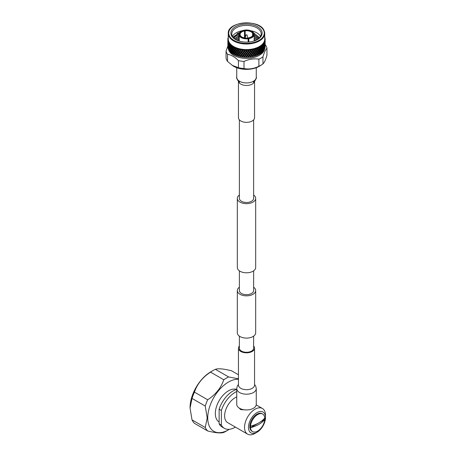 <?xml version="1.0" encoding="UTF-8"?>
<svg xmlns="http://www.w3.org/2000/svg" width="457" height="457" viewBox="0 0 457 457"><rect width="100%" height="100%" fill="white"/><g stroke="black" fill="none" stroke-linecap="round" stroke-linejoin="round"><path stroke-width="0.69" d="M239.377 336.141L239.377 348.171A7.129 4.113 0 0 0 241.462 351.079A7.129 4.113 0 0 0 249.231 351.97A7.129 4.113 0 0 0 253.629 348.171L253.629 336.141M253.629 287.213A9.174 5.295 180 0 1 255.674 290.549A9.174 5.295 180 0 1 250.013 295.445A9.174 5.295 180 0 1 240.016 294.297A9.174 5.295 180 0 1 237.326 290.549A9.174 5.295 180 0 1 239.377 287.213M255.674 290.549L255.674 332.805A9.174 5.295 180 0 1 250.013 337.7A9.174 5.295 180 0 1 240.016 336.552A9.174 5.295 180 0 1 237.326 332.805L237.326 290.549M239.377 195.025A9.174 5.295 0 0 0 237.326 198.355A9.174 5.295 0 0 0 240.016 202.103A9.174 5.295 0 0 0 250.013 203.251A9.174 5.295 0 0 0 255.674 198.355A9.174 5.295 0 0 0 253.629 195.025M237.326 198.355L237.326 267.505A9.174 5.295 0 0 0 240.016 271.247A9.174 5.295 0 0 0 250.013 272.395A9.174 5.295 0 0 0 255.674 267.505L255.674 198.355M239.377 119.848L239.377 198.355A7.129 4.113 0 0 0 241.462 201.269A7.129 4.113 0 0 0 249.231 202.16A7.129 4.113 0 0 0 253.629 198.355L253.629 119.848M253.629 270.835L253.629 290.549A7.129 4.113 180 0 1 249.231 294.354A7.129 4.113 180 0 1 241.462 293.463A7.129 4.113 180 0 1 239.377 290.549L239.377 270.835M254.555 81.357L254.555 117.689A8.049 4.65 180 0 1 252.195 120.974A8.049 4.65 180 0 1 243.421 121.985A8.049 4.65 180 0 1 238.451 117.689L238.451 81.357M236.743 388.564L236.743 404.302A9.763 5.633 0 0 0 242.764 409.512A9.763 5.633 0 0 0 253.401 408.29A9.763 5.633 0 0 0 256.263 404.302L256.263 388.564A9.763 5.633 0 0 1 253.401 392.552A9.763 5.633 0 0 1 242.764 393.774A9.763 5.633 0 0 1 236.743 388.564L237.343 385.971L238.451 384.503M239.377 346.012A8.049 4.65 0 0 0 238.451 348.171A8.049 4.65 0 0 0 243.421 352.467A8.049 4.65 0 0 0 252.195 351.456A8.049 4.65 0 0 0 254.555 348.171A8.049 4.65 0 0 0 253.629 346.012M247.865 37.765A1.411 0.817 180 0 1 247.888 37.834A1.411 0.817 180 0 1 247.911 37.977A1.411 0.817 180 0 1 247.905 38.062M246.049 34.978L246.963 34.858L246.049 34.978M240.239 35.469L240.011 35.046L239.034 35.389A7.643 4.416 180 0 1 238.857 34.446A7.643 4.416 180 0 1 241.096 31.322A7.643 4.416 180 0 1 241.182 31.276M240.011 35.046A6.632 3.827 180 0 1 244.444 30.613L244.506 30.933A6.398 3.696 0 0 0 240.102 34.446A6.398 3.696 0 0 0 240.239 35.2M244.506 30.933L244.506 37.902M245.186 37.588L245.186 30.83L244.866 30.133L244.866 37.965M245.129 30.505A6.632 3.827 180 0 1 252.807 33.064L252.584 33.292A6.398 3.696 0 0 0 245.186 30.83M252.584 33.292L252.584 35.595M248.819 38.651L248.757 38.325A7.409 4.279 0 0 0 253.744 33.344L253.972 33.498A7.643 4.416 180 0 1 254.149 34.446A7.643 4.416 180 0 1 248.819 38.651L248.819 42.033M248.14 42.084L248.14 38.754A7.643 4.416 180 0 1 239.217 35.783L239.217 41.09M231.391 35.44A15.641 9.031 180 0 1 242.456 24.375A15.641 9.031 180 0 1 261.61 30.762A15.641 9.031 180 0 1 257.565 39.485A15.641 9.031 180 0 1 235.441 39.485A15.641 9.031 180 0 1 231.391 35.44M257.222 39.679A14.704 8.489 0 0 0 261.204 33.869A14.704 8.489 0 0 0 260.701 31.67A14.704 8.489 0 0 0 244.581 25.455A14.704 8.489 0 0 0 231.802 33.869A14.704 8.489 0 0 0 232.299 36.063A14.704 8.489 0 0 0 235.783 39.679M260.593 36.777L259.907 35.378A14.704 8.489 0 0 0 250.699 30.728M244.866 30.425A14.704 8.489 0 0 0 244.375 30.465M242.301 30.728A14.704 8.489 0 0 0 232.447 36.366M259.61 37.714L253.658 32.881M244.866 31.596L244.506 31.613M239.668 32.464L232.933 37.143M228.357 48.905A18.234 10.528 0 0 0 228.888 50.567A18.234 10.528 0 0 0 247.968 58.336A18.234 10.528 0 0 0 264.643 48.905M248.22 57.216L247.723 57.239L248.202 56.548L247.477 55.565L246.751 56.588L247.231 57.251L246.5 56.936L245.775 57.251L246.254 56.588L245.523 55.565L244.798 56.548L245.278 57.239L244.552 56.879L244.324 57.188A18.646 10.768 0 0 0 244.712 57.211A18.234 10.528 0 0 0 244.752 57.211A18.234 10.528 0 0 0 248.254 57.211A18.234 10.528 0 0 0 248.271 57.211L248.294 57.211A18.646 10.768 0 0 0 248.682 57.188L248.454 56.879L248.22 57.216A18.646 10.768 0 0 0 248.294 57.211M265.111 47.202A18.646 10.768 0 0 0 265.134 46.917L265.111 47.202M264.877 48.322A18.646 10.768 0 0 0 264.957 48.036L264.923 46.494L264.877 48.322M264.449 49.419A18.646 10.768 0 0 0 264.574 49.145L264.512 47.597L264.449 49.419L264.06 49.647M263.82 50.487A18.646 10.768 0 0 0 263.997 50.219L263.912 48.671L263.82 50.487L263.432 50.687M263.443 50.995A18.646 10.768 0 0 0 263.632 50.75L262.952 51.31M263.004 51.51A18.646 10.768 0 0 0 263.226 51.253L263.118 49.699L263.004 51.51L262.615 51.687M262.535 51.995A18.646 10.768 0 0 0 262.764 51.761L262.027 52.275M262.004 52.475A18.646 10.768 0 0 0 262.272 52.241L262.524 51.333L262.141 50.676L261.735 52.035L262.004 52.475L261.627 52.635M261.45 52.932A18.646 10.768 0 0 0 261.724 52.715L260.936 53.183M260.838 53.378A18.646 10.768 0 0 0 261.147 53.161L261.438 52.269L260.993 51.59L260.524 52.921L260.838 53.378L260.204 53.8A18.646 10.768 0 0 0 260.513 53.6M260.204 53.8L259.685 54.017M259.513 54.206A18.646 10.768 0 0 0 259.862 54.006L260.193 53.138L259.69 52.424L259.165 53.732L259.513 54.206L258.805 54.583A18.646 10.768 0 0 0 259.153 54.406M258.805 54.583L258.291 54.771M258.045 54.949A18.646 10.768 0 0 0 258.428 54.771L258.793 53.92L258.239 53.178L257.662 54.452L258.045 54.949L257.462 54.88L257.274 55.286A18.646 10.768 0 0 0 257.651 55.126M257.274 55.286L256.765 55.44M256.451 55.6A18.646 10.768 0 0 0 256.863 55.446L257.262 54.617L256.657 53.84L256.04 55.074L256.451 55.6L255.823 55.497L255.623 55.885A18.646 10.768 0 0 0 256.029 55.748M255.623 55.885L255.126 56.011M254.749 56.154A18.646 10.768 0 0 0 255.189 56.022L255.612 55.223L254.966 54.406L254.315 55.6L254.749 56.154L254.086 56.005L253.875 56.382A18.646 10.768 0 0 0 254.298 56.274M253.875 56.382L253.395 56.485L253.858 55.72L253.184 54.863L252.498 56.017L252.955 56.594A18.646 10.768 0 0 0 253.412 56.497M252.955 56.594L252.264 56.411L252.041 56.777A18.646 10.768 0 0 0 252.487 56.691M252.041 56.777L251.567 56.857L252.03 56.108L251.327 55.211L250.619 56.325L251.087 56.931A18.646 10.768 0 0 0 251.567 56.857M251.087 56.931L250.379 56.702L250.15 57.051A18.646 10.768 0 0 0 250.607 56.999M250.15 57.051L249.665 57.108L250.133 56.382L249.419 55.446L248.699 56.514L249.174 57.148A18.646 10.768 0 0 0 249.665 57.108M249.174 57.148L248.682 57.188M247.231 57.251A18.646 10.768 0 0 0 247.723 57.239M246.272 57.262A18.646 10.768 0 0 0 246.734 57.262M245.278 57.239A18.646 10.768 0 0 0 245.775 57.251M244.324 57.188L243.827 57.148L244.306 56.514L243.587 55.446L242.867 56.382L243.341 57.108A18.646 10.768 0 0 0 243.827 57.148M243.341 57.108L242.627 56.702L242.399 56.999A18.646 10.768 0 0 0 242.85 57.051M242.399 56.999L241.913 56.931L242.381 56.325L241.673 55.211L240.976 56.108L241.439 56.857A18.646 10.768 0 0 0 241.913 56.931M241.439 56.857L240.742 56.411L240.519 56.691A18.646 10.768 0 0 0 240.959 56.777M240.519 56.691L240.051 56.594L240.502 56.017L239.816 54.863L239.142 55.72L239.588 56.497A18.646 10.768 0 0 0 240.051 56.594M239.605 56.485L238.92 56.005L238.703 56.274A18.646 10.768 0 0 0 239.131 56.382M238.703 56.274L238.257 56.154L238.691 55.6L238.034 54.406L237.394 55.223L237.817 56.022A18.646 10.768 0 0 0 238.257 56.154M237.874 56.011L237.177 55.497L236.977 55.748A18.646 10.768 0 0 0 237.377 55.885M236.977 55.748L236.555 55.6L236.966 55.074L236.343 53.84L235.743 54.617L236.138 55.446A18.646 10.768 0 0 0 236.555 55.6M236.24 55.44L235.538 54.88L235.355 55.126A18.646 10.768 0 0 0 235.732 55.286M235.355 55.126L234.961 54.949L235.338 54.452L234.767 53.178L234.207 53.92L234.572 54.771A18.646 10.768 0 0 0 234.961 54.949M234.715 54.771L233.853 54.406A18.646 10.768 0 0 0 234.195 54.583M233.853 54.406L233.493 54.206L233.841 53.732L233.316 52.424L232.813 53.138L233.144 54.006A18.646 10.768 0 0 0 233.493 54.206M233.321 54.017L232.487 53.6A18.646 10.768 0 0 0 232.802 53.8M232.487 53.6L232.007 51.59L231.562 52.269L231.853 53.161A18.646 10.768 0 0 0 232.167 53.378M232.065 53.183L231.282 52.715A18.646 10.768 0 0 0 231.55 52.932M231.379 52.635L230.996 52.475L231.271 52.035L230.859 50.676L230.477 51.333L230.728 52.241A18.646 10.768 0 0 0 230.996 52.475M230.974 52.275L230.237 51.761A18.646 10.768 0 0 0 230.471 51.995M230.385 51.687L230.002 51.51L229.888 49.699L229.774 51.253A18.646 10.768 0 0 0 230.002 51.51M230.054 51.31L229.374 50.75A18.646 10.768 0 0 0 229.563 50.995M229.574 50.687L229.18 50.487L229.094 48.671L229.003 50.219A18.646 10.768 0 0 0 229.18 50.487M228.946 49.647L228.557 49.419L228.489 47.597L228.426 49.145A18.646 10.768 0 0 0 228.489 49.282A18.646 10.768 0 0 0 228.557 49.419M228.888 41.776A18.234 10.528 0 0 0 248.882 49.487A18.234 10.528 0 0 0 264.734 39.051L264.734 33.487A18.234 10.528 180 0 1 248.882 43.923A18.234 10.528 180 0 1 228.888 36.212A18.234 10.528 180 0 1 228.266 33.487L228.266 39.051A18.234 10.528 0 0 0 228.888 41.776M228.083 41.067L228.083 43.089L228.163 41.273A18.646 10.768 0 0 0 228.374 41.855L228.848 41.81L228.614 42.364A18.646 10.768 0 0 0 228.934 42.935L229.443 42.861L229.26 43.432A18.646 10.768 0 0 0 229.682 43.975L230.219 43.872L230.1 44.449A18.646 10.768 0 0 0 230.619 44.969L231.168 44.82L231.116 45.409A18.646 10.768 0 0 0 231.728 45.894L232.293 45.717L232.299 46.306A18.646 10.768 0 0 0 232.996 46.751L233.584 46.54L233.641 47.122A18.646 10.768 0 0 0 234.412 47.522L234.995 47.277L235.127 47.859A18.646 10.768 0 0 0 235.966 48.208L236.555 47.928L236.732 48.499A18.646 10.768 0 0 0 237.629 48.796L238.2 48.476L238.445 49.036A18.646 10.768 0 0 0 239.394 49.282L239.959 48.928L240.245 49.47A18.646 10.768 0 0 0 241.233 49.653L241.776 49.27L242.119 49.79A18.646 10.768 0 0 0 243.135 49.916L243.65 49.499L244.038 49.996A18.646 10.768 0 0 0 245.072 50.059L245.552 49.613L245.98 50.087A18.646 10.768 0 0 0 247.02 50.087L247.454 49.613L247.934 50.059A18.646 10.768 0 0 0 248.968 49.996L249.356 49.499L249.87 49.916A18.646 10.768 0 0 0 250.887 49.79L251.224 49.27L251.767 49.653A18.646 10.768 0 0 0 252.755 49.47L253.047 48.928L253.612 49.282A18.646 10.768 0 0 0 254.56 49.036L254.806 48.476L255.372 48.796A18.646 10.768 0 0 0 256.274 48.499L256.451 47.928L257.04 48.208A18.646 10.768 0 0 0 257.879 47.859L258.011 47.277L258.588 47.522A18.646 10.768 0 0 0 259.359 47.122L259.422 46.54L260.004 46.751A18.646 10.768 0 0 0 260.701 46.306L260.701 45.723L261.278 45.894A18.646 10.768 0 0 0 261.89 45.409L261.832 44.82L262.387 44.969A18.646 10.768 0 0 0 262.906 44.449L262.786 43.872L263.318 43.975A18.646 10.768 0 0 0 263.74 43.432L263.563 42.861L264.072 42.935A18.646 10.768 0 0 0 264.392 42.364L264.157 41.804L264.626 41.855A18.646 10.768 0 0 0 264.843 41.273L264.552 40.73L264.986 40.747A18.646 10.768 0 0 0 265.094 40.153L264.752 39.633L265.14 39.628A18.646 10.768 0 0 0 265.151 39.325A18.646 10.768 0 0 0 265.14 39.028L264.752 38.519L265.094 38.497A18.646 10.768 0 0 0 264.986 37.902L264.569 37.44M264.74 37.811L264.843 37.383A18.646 10.768 0 0 0 264.734 37.074M244.506 36.326L244.866 36.309M244.506 36.526L244.866 36.509M244.506 34.726L244.866 34.703M244.506 34.926L244.866 34.903M244.506 33.127L244.866 33.104M233.361 37.68L236.737 35.24M244.506 33.327L244.866 33.304M237.04 33.492L239.594 32.55M244.506 31.722L244.866 31.704M259.907 35.378L260.701 36.703M241.707 52.081L241.376 52.018M232.162 65.34L238.445 67.693L238.445 60.598C234.778 56.959 231.145 54.857 227.54 54.297A20.599 11.893 0 0 1 226.603 52.726A20.599 11.893 0 0 1 226.055 51.098L226.055 58.193A20.599 11.893 0 0 0 226.603 59.827A20.599 11.893 0 0 0 227.54 61.398L232.927 65.837A18.114 10.46 0 0 0 260.073 65.837L261.941 64.62A20.599 11.893 0 0 0 262.958 63.9C264.289 62.758 265.62 59.89 266.945 55.303L266.945 48.202C265.603 49.579 264.272 52.441 262.958 56.805L262.958 63.9M238.445 67.693A20.599 11.893 0 0 0 243.998 68.55C248.951 69.51 253.915 68.744 258.896 66.248A20.599 11.893 0 0 0 261.941 64.62M238.445 60.598A20.599 11.893 0 0 0 243.998 61.455L243.998 68.55M258.896 66.248L258.896 59.147C253.875 58.405 248.911 59.176 243.998 61.455M258.896 59.147A20.599 11.893 0 0 0 262.958 56.805M266.945 48.202A20.599 11.893 0 0 0 266.397 46.574A20.599 11.893 0 0 0 265.46 44.997L265.151 44.7M228.311 42.769L228.489 44.192L228.311 42.769M228.317 45.489L228.489 46.905L228.317 45.489M244.444 30.613L244.244 30.179A7.409 4.279 0 0 0 241.262 31.23A7.409 4.279 0 0 0 239.262 35.16M251.824 31.276A7.643 4.416 180 0 1 251.91 31.322A7.643 4.416 180 0 1 253.789 33.104L253.561 32.95A7.409 4.279 0 0 0 251.738 31.23A7.409 4.279 0 0 0 244.929 30.071M253.561 32.95L252.807 33.064M251.11 37.011A6.398 3.696 0 0 0 252.898 34.446A6.398 3.696 0 0 0 252.767 33.687L253.744 33.344M252.989 33.458A6.632 3.827 180 0 1 251.19 36.96A6.632 3.827 180 0 1 248.557 37.897L248.494 42.055M248.757 38.325L248.557 37.897M229.26 43.432L229.465 44.426L229.682 43.975M229.888 44.272L229.568 44.9L229.888 46.294L230.214 43.878M230.351 46.123L230.002 46.768L230.351 48.151L230.728 47.494L230.351 46.123L230.671 45.717L230.231 45.654M230.859 47.962L230.477 48.619L230.859 49.984L231.271 49.322L230.859 47.962L231.173 47.551L230.728 47.494M231.413 49.784L230.996 50.453L231.413 51.807L231.853 51.133L231.413 49.784L231.716 49.362L231.271 49.322M232.007 51.59L232.299 51.155L231.853 51.133M231.413 51.807L231.716 52.075L231.271 52.035M230.859 49.984L230.351 48.842L230.002 49.482L230.351 50.864L230.728 50.207M230.351 48.151L229.888 46.985L229.568 47.619L229.888 49.008L230.231 48.368M229.888 46.294L230.214 46.591L229.888 46.985M229.465 44.426L229.802 44.735L229.186 45.746L229.465 47.145L229.774 46.511L229.465 45.117M229.094 43.238L229.094 45.266L229.425 42.867M230.1 44.449L230.351 45.432L230.619 44.969M230.859 45.243L230.477 45.9L230.859 47.271L231.271 46.603L230.859 45.243L231.173 44.832M231.413 47.065L230.996 47.734L231.413 49.093L231.853 48.413L231.413 47.065L231.716 46.648L231.271 46.603M232.007 48.876L231.562 49.556L232.007 50.898L232.476 50.207L232.007 48.876L232.299 48.442L231.853 48.413M232.642 50.658L232.167 51.355L232.642 52.681L233.139 51.978L232.642 50.658L232.916 50.224L232.23 51.258M233.316 52.424L232.813 53.138M234.024 51.458L233.493 52.178L234.024 53.48L234.572 52.744L234.024 51.458L234.27 51.001L233.578 51.978L233.139 51.978M232.642 52.681L232.916 52.938L232.533 53.515M233.316 49.71L232.813 50.419L233.316 51.732L233.841 51.013L233.316 49.71L233.578 49.265L232.916 50.224L232.476 50.207M232.007 50.898L232.299 51.155M231.413 49.093L231.716 49.362M230.859 47.271L231.173 47.551M230.351 45.432L230.671 45.717M231.116 45.409L231.413 46.374L231.728 45.894M232.007 46.157L231.562 46.837L232.007 48.185L232.476 47.488L232.007 46.157L232.282 45.729M232.642 47.945L232.167 48.636L232.642 49.967L233.139 49.265L232.642 47.945L232.916 47.505L232.219 48.556M234.767 53.178L234.207 53.92M235.538 52.167L234.961 52.921L235.538 54.189L236.138 53.418L235.538 52.167L235.761 51.698L234.572 52.744M234.024 53.48L234.27 53.715L233.841 54.32M233.316 51.732L233.493 52.178M234.767 50.464L234.207 51.207L234.767 52.486L235.338 51.738L234.767 50.464L235.001 50.002L233.841 51.013M232.642 49.967L232.813 50.419M234.024 48.739L233.493 49.465L234.024 50.767L234.572 50.03L234.024 48.739L234.27 48.282L233.578 49.265L233.139 49.265M233.316 46.997L232.813 47.705L233.316 49.019L233.841 48.299L233.316 46.997L233.578 46.545L232.916 47.505L232.476 47.488M232.007 48.185L232.299 48.442M231.413 46.374L231.716 46.648M232.299 46.306L232.642 47.254L232.996 46.751M236.343 53.84L235.743 54.617M237.177 52.778L236.555 53.572L237.177 54.806L237.817 53.995L237.177 52.778L237.36 52.298L236.138 53.418M235.538 54.189L235.286 55.046M234.767 52.486L234.961 52.921M236.343 51.127L235.743 51.904L236.343 53.149L236.966 52.361L236.343 51.127L236.549 50.653L235.338 51.738M234.024 50.767L234.207 51.207M235.538 49.447L234.961 50.207L235.538 51.475L236.138 50.704L235.538 49.447L235.761 48.979L234.572 50.03M233.316 49.019L233.493 49.465M234.767 47.751L234.207 48.488L234.767 49.773L235.338 49.019L234.767 47.751L235.001 47.288L233.841 48.299M232.642 47.254L232.813 47.705M233.641 47.122L234.024 48.048L234.412 47.522M238.034 54.406L237.394 55.223M238.92 53.292L238.257 54.126L238.92 55.314L239.588 54.463L238.92 53.292L239.068 52.801L237.817 53.995M237.177 54.806L236.857 55.674M236.343 53.149L236.555 53.572M238.034 51.692L237.394 52.504L238.034 53.715L238.691 52.886L238.034 51.692L238.206 51.207L236.966 52.361M235.538 51.475L235.743 51.904M237.177 50.064L236.555 50.858L237.177 52.092L237.817 51.281L237.177 50.064L237.36 49.579L236.138 50.704M234.767 49.773L234.961 50.207M236.343 48.413L235.743 49.185L236.343 50.436L236.966 49.647L236.343 48.413L236.549 47.934L235.338 49.019M234.024 48.048L234.207 48.488M235.127 47.859L235.538 48.756L235.966 48.208M239.816 54.863L239.142 55.72M240.742 53.698L240.051 54.566L240.742 55.72L241.433 54.829L240.856 53.195L239.588 54.463M238.92 55.314L238.537 56.205M238.034 53.715L238.257 54.126M239.816 52.149L239.142 53.006L239.816 54.172L240.502 53.303L239.816 52.149L239.954 51.652L238.691 52.886M237.177 52.092L237.394 52.504M238.92 50.573L238.257 51.413L238.92 52.601L239.588 51.75L238.92 50.573L239.068 50.081L237.817 51.281M236.343 50.436L236.555 50.858M238.034 48.973L237.394 49.79L238.034 51.001L238.691 50.167L238.034 48.973L238.206 48.488L236.966 49.647M235.538 48.756L235.743 49.185M236.732 48.499L237.177 49.373L237.629 48.796M241.673 55.211L240.976 56.108M242.627 53.989L241.913 54.903L242.627 56.011L243.341 55.08L242.701 53.48L241.433 54.829M240.742 56.411L240.742 55.72L240.296 56.634M239.816 54.172L240.051 54.566M241.673 52.498L240.976 53.395L241.673 54.52L242.381 53.612L241.77 51.995L240.502 53.303M238.92 52.601L239.142 53.006M240.742 50.978L240.051 51.852L240.742 53.006L241.433 52.115L240.856 50.481L239.588 51.75M238.034 51.001L238.257 51.413M239.816 49.43L239.142 50.287L239.816 51.458L240.502 50.59L239.954 48.939L238.691 50.167M237.177 49.373L237.394 49.79M238.445 49.036L238.92 49.882L239.394 49.282M243.587 55.446L242.867 56.382M244.552 54.166L243.832 55.12L244.552 56.188L245.278 55.211L244.592 53.658L243.341 55.08M242.627 56.011L242.13 56.954M241.673 54.52L241.913 54.903M243.587 52.732L242.867 53.669L243.587 54.754L244.306 53.8L243.644 52.224L242.381 53.612M240.748 53.023L240.976 53.395M242.627 51.27L241.913 52.189L242.627 53.298L243.341 52.361L242.701 50.767L241.433 52.115M239.816 51.458L240.051 51.852M241.673 49.779L240.976 50.676L241.673 51.807L242.381 50.893L241.77 49.282L240.502 50.59M238.92 49.882L239.142 50.287M240.245 49.47L240.742 50.287L241.233 49.653M245.523 55.565L244.798 56.548M246.5 54.223L245.775 55.223L246.5 56.245L247.231 55.223L246.5 53.715L245.278 55.211M244.552 56.188L244.009 57.165M243.587 54.754L243.832 55.12M245.523 52.852L244.798 53.835L245.523 54.874L246.254 53.875L245.546 52.338L244.306 53.8M242.627 53.298L242.867 53.669M244.552 51.447L243.832 52.406L244.552 53.475L245.278 52.498L244.592 50.938L243.341 52.361M241.673 51.807L241.913 52.189M243.587 50.013L242.867 50.956L243.587 52.041L244.306 51.087L243.644 49.51L242.381 50.893M240.748 50.304L240.976 50.676M242.119 49.79L241.776 49.287M242.627 50.578L243.135 49.916M247.477 55.565L247.46 55.057L246.5 56.428L246.751 56.588M248.454 54.166L247.728 55.211L248.454 56.188L249.174 55.12L248.414 53.658L247.231 55.223M246.5 56.245L245.912 57.256M245.523 54.874L245.775 55.223M247.477 52.852L246.751 53.875L247.477 54.874L248.202 53.835L247.46 52.338L246.254 53.875M244.552 53.475L244.798 53.835M246.5 51.504L245.775 52.509L246.5 53.532L247.231 52.509L246.5 50.995L245.278 52.498M243.587 52.041L243.832 52.406M245.523 50.133L244.798 51.115L245.523 52.161L246.254 51.161L245.546 49.624L244.306 51.087M246.5 56.936L242.867 50.956M244.038 49.996L243.65 49.516M244.552 50.756L245.072 50.059M249.419 55.446L249.362 54.937L248.414 56.371L248.699 56.514M250.379 53.989L249.665 55.08L250.379 56.011L251.087 54.903L250.305 53.48L249.174 55.12M248.454 56.188L247.825 57.234M247.477 54.874L247.728 55.211M249.419 52.732L248.699 53.8L249.419 54.754L250.133 53.669L249.362 52.224L248.202 53.835M246.5 53.532L246.751 53.875M248.454 51.447L247.728 52.498L248.454 53.475L249.174 52.406L248.414 50.938L247.231 52.509M245.523 52.161L245.775 52.509M247.477 50.133L246.751 51.161L247.477 52.161L248.202 51.115L247.46 49.624L246.254 51.161M248.454 56.879L244.798 51.115M245.98 50.087L246.5 50.813L247.02 50.087M251.327 55.211L251.23 54.709L250.305 56.2L250.619 56.325M252.264 53.698L251.567 54.829L252.264 55.72L252.95 54.566L252.15 53.195L251.087 54.903M250.379 56.011L249.728 57.096M249.419 54.754L249.665 55.08M251.327 52.498L250.619 53.612L251.327 54.52L252.03 53.395L251.23 51.995L250.133 53.669M248.454 53.475L248.699 53.8M250.379 51.27L249.665 52.361L250.379 53.298L251.087 52.189L250.305 50.767L249.174 52.406M247.477 52.161L247.728 52.498M249.419 50.013L248.699 51.087L249.419 52.041L250.133 50.956L249.362 49.51L248.202 51.115M246.5 50.813L246.751 51.161M247.46 49.624L248.699 51.087M247.934 50.059L248.454 50.756L248.968 49.996M253.184 54.863L252.95 54.566M252.264 55.72L252.498 56.017M251.327 54.52L251.567 54.829M252.264 53.006L252.95 51.852L252.264 50.978L251.567 52.115L252.264 53.006L252.03 53.395M250.379 53.298L250.619 53.612M252.264 50.978L252.15 50.481L251.087 52.189M249.419 52.041L249.665 52.361M251.327 49.779L250.619 50.893L251.327 51.807L252.03 50.676L251.23 49.282L250.133 50.956M249.87 49.916L250.305 50.767L249.356 49.516M248.454 50.756L252.15 55.908L251.59 56.845M250.379 50.578L250.887 49.79M253.184 52.149L252.498 53.303L253.184 54.172L253.858 53.006L252.95 51.852M254.086 53.292L253.418 54.463L254.086 55.314L254.743 54.126L253.858 53.006M254.086 55.314L254.315 55.6M253.184 54.172L253.418 54.463M251.327 51.807L252.498 53.303M250.619 50.893L251.567 52.115M251.767 49.653L252.264 50.287L252.03 50.676M252.755 49.47L252.15 50.481L251.23 49.287M253.184 49.43L252.498 50.59L253.184 51.458L253.858 50.287L253.047 48.945M254.086 50.573L253.418 51.75L254.086 52.601L254.743 51.413L253.858 50.287M254.966 51.692L254.315 52.886L254.966 53.715L255.612 52.504L254.743 51.413M255.823 52.778L255.189 53.995L255.823 54.806L256.451 53.572L255.612 52.504M254.086 52.601L254.315 52.886M253.184 51.458L253.418 51.75M252.264 50.287L252.498 50.59M253.612 49.282L254.086 49.882L254.56 49.036M254.966 48.973L254.315 50.167L254.966 51.001L255.612 49.79L254.8 48.488L255.612 49.79M255.823 50.064L255.189 51.281L255.823 52.092L256.451 50.858L255.64 49.579L256.657 50.436L257.262 49.185L256.657 48.413L256.04 49.647M256.657 51.127L256.04 52.361L256.657 53.149L257.262 51.904L256.451 50.858M257.462 52.167L256.868 53.418L257.462 54.189L258.045 52.921L257.262 51.904M257.462 54.189L257.245 54.412L257.662 54.452M256.657 53.149L256.457 53.366L256.868 53.418M254.086 49.882L254.315 50.167M253.047 48.928L257.262 54.617M255.372 48.796L255.823 49.373L256.274 48.499M257.462 49.447L256.868 50.704L257.462 51.475L258.045 50.207L257.262 49.185M258.239 50.464L257.662 51.738L258.239 52.486L258.793 51.207L258.045 50.207M258.982 51.458L258.428 52.744L258.982 53.48L259.513 52.178L258.793 51.207M258.982 53.48L258.731 53.715L259.165 53.732M258.239 52.486L258.005 52.715L258.428 52.744M257.462 51.475L257.245 51.698L257.662 51.738M256.657 50.436L256.457 50.653L256.868 50.704M256.657 48.413L256.457 47.945M255.823 49.373L258.793 53.92M257.04 48.208L257.462 48.756L257.879 47.859M258.239 47.751L257.662 49.019L258.239 49.773L258.793 48.488L258.005 47.288L258.793 48.488M258.982 48.739L258.428 50.03L258.982 50.767L259.513 49.465L258.731 48.282L259.69 49.019L260.193 47.705L259.69 46.997L259.165 48.299M259.69 49.71L259.165 51.013L259.69 51.732L260.193 50.419L259.513 49.465M260.359 50.658L259.862 51.978L260.359 52.681L260.838 51.355L260.193 50.419M260.993 51.59L260.707 51.155L261.147 51.133L261.587 51.807L262.004 50.453L261.587 49.784L261.147 51.133M260.359 52.681L260.084 52.938L260.524 52.921M259.69 51.732L259.427 51.978L259.862 51.978M258.982 50.767L258.731 51.001L259.165 51.013M258.239 49.773L258.005 50.002L258.428 50.03M257.462 48.756L257.245 48.979L257.662 49.019M256.457 47.934L260.193 53.138M258.588 47.522L258.982 48.048L259.359 47.122M260.359 47.945L259.862 49.265L260.359 49.967L260.838 48.636L260.193 47.705M260.993 48.876L260.524 50.207L260.993 50.898L261.438 49.556L260.707 48.442L261.587 49.093L262.004 47.734L261.587 47.065L261.147 48.413M262.141 50.676L261.832 50.264L262.278 50.207L262.649 50.864L263.004 49.482L262.649 48.842L262.278 50.207M261.587 51.807L261.29 52.075L261.735 52.035M261.587 49.784L261.29 49.362L261.735 49.322L262.141 49.984L262.524 48.619L262.141 47.962L261.735 49.322M260.993 50.898L260.707 51.155L260.084 50.224L260.524 50.207M260.359 49.967L260.084 50.224L259.427 49.265L259.862 49.265M259.69 49.019L259.427 49.265L258.731 48.282L258.982 48.048M259.69 46.997L260.993 48.185L261.438 46.837L260.993 46.157L260.524 47.488M260.004 46.751L260.359 47.254L260.701 46.306M263.118 49.699L262.786 49.305L263.226 49.225L263.535 49.859L263.535 47.836L263.226 49.225M262.649 50.864L262.329 51.15L262.775 51.081M262.649 48.842L262.329 48.436L262.775 48.368L263.118 49.008L263.438 47.619L263.118 46.985L262.775 48.368M262.141 49.984L261.832 50.264M262.141 47.962L261.832 47.551L262.278 47.494L262.649 48.151L263.004 46.768L262.649 46.123L262.278 47.494M261.587 49.093L261.29 49.362M261.587 47.065L261.29 46.648L261.735 46.603L262.141 47.271L262.524 45.9L262.141 45.243L261.735 46.603M260.993 48.185L260.707 48.442L260.084 47.505L260.359 47.254M260.993 46.157L260.707 45.729M261.278 45.894L261.587 46.374L261.89 45.409M263.912 48.671L263.563 48.299L264.157 46.574L263.912 45.957L263.912 47.979M263.535 49.859L263.198 50.167L263.535 50.55M263.535 47.836L263.198 47.454L263.82 45.746L263.535 45.117L263.226 46.511L263.535 47.145M263.118 49.008L262.786 49.305M263.118 46.985L262.786 46.591L263.438 44.9L263.118 44.272L262.775 45.654L263.118 46.294M262.649 48.151L262.329 48.436M262.649 46.123L262.329 45.717L262.775 45.654M262.141 47.271L261.832 47.551M262.141 45.243L261.832 44.832M261.587 46.374L261.29 46.648M262.387 44.969L262.649 45.432L262.906 44.449M264.237 46.785L264.237 48.808L264.449 47.391L263.883 46.42L264.237 46.094L264.237 44.066L264.237 46.094M264.512 47.597L264.157 47.248L264.512 46.905L264.512 44.883L264.512 46.905M264.237 48.808L263.883 49.133L264.237 49.499M263.912 45.957L263.563 45.586L264.157 43.855L263.912 43.238L263.912 45.266M263.535 45.117L263.198 44.735L263.74 43.432M263.118 44.272L262.786 43.878M262.649 45.432L262.329 45.717M263.318 43.975L263.535 44.426M264.74 45.694L264.74 47.717L264.877 46.294L264.38 45.357L264.74 45.003L264.74 42.975L264.74 45.003M264.923 46.494L264.557 46.168L264.923 45.803L264.923 43.781L264.923 45.803M264.74 47.717L264.38 48.071L264.74 48.408M264.512 44.883L264.157 44.535L264.512 44.192L264.512 42.17L264.512 44.192M264.237 44.066L263.883 43.706L264.392 42.364M263.912 43.238L263.563 42.867M264.072 42.935L264.237 43.375M265.049 44.58L265.049 46.603L265.049 44.58L264.677 44.266L265.049 43.889L265.049 41.867L265.049 43.889M265.123 45.374L264.757 45.066L265.123 44.683L265.123 42.661L265.123 44.683M265.049 46.603L264.677 46.98L265.049 47.294M264.923 43.781L264.557 43.455L264.923 43.089L264.923 41.067L264.923 43.089M264.74 42.975L264.38 42.638L264.843 41.273M264.512 42.17L264.157 41.816M264.626 41.855L264.74 42.284M265.151 45.477L265.151 43.455L265.151 45.477L264.78 45.877L265.151 46.168M265.146 45.683L265.134 46.071M265.151 43.455L264.78 43.158L265.151 42.764L265.151 40.742L265.151 42.764M265.123 42.661L264.757 42.352L265.123 41.97L265.123 39.948L265.123 41.97M265.049 41.867L264.677 41.547L265.094 40.153M264.923 41.067L264.569 40.73M264.986 40.747L265.049 41.176M265.151 40.742L264.78 40.444L265.14 39.028M265.123 39.948L264.763 39.633M265.14 39.628L265.123 40.844M264.763 38.525L265.129 39.011M265.094 38.497L265.049 38.919M264.557 37.434L264.934 37.84M227.866 46.071L227.854 43.455L228.226 43.158L227.854 42.764L227.854 40.742L228.226 40.444L227.854 40.045L228.249 39.628L227.906 40.153A18.646 10.768 0 0 0 228.014 40.747L228.443 40.73M228.266 37.074A18.646 10.768 0 0 0 228.163 37.383L228.26 37.811M228.072 37.84L228.014 37.902A18.646 10.768 0 0 0 227.906 38.497L228.249 38.537L227.86 39.028L228.249 38.537M227.877 43.558L227.854 40.742M227.877 45.374L227.866 46.917A18.646 10.768 0 0 0 227.894 47.202L227.877 45.374L228.249 45.066L227.877 44.683L227.877 42.661L227.877 44.683M227.854 43.455L227.854 45.477L228.226 45.877L227.854 46.631A18.646 10.768 0 0 1 227.854 46.494L227.854 46.168M227.957 38.919L227.906 38.497M227.877 40.844L227.854 39.325A18.646 10.768 0 0 0 227.86 39.628M227.957 44.58L227.957 46.603L227.957 44.58L228.323 44.266L227.957 43.889L227.957 41.867L227.957 43.889M228.083 46.494L228.049 48.036A18.646 10.768 0 0 0 228.123 48.322L228.083 46.494L228.449 46.168L228.083 45.803L228.083 43.781L228.083 45.803M227.957 46.603L228.323 46.98L227.934 47.488A18.646 10.768 0 0 0 227.98 47.751L227.957 47.294M227.877 42.661L228.249 42.352L227.877 41.97L227.877 39.948L227.877 41.97M227.854 40.045L227.86 39.028A18.646 10.768 0 0 0 227.854 39.325M228.26 45.694L228.26 47.717L228.26 45.694L228.626 45.357L228.26 45.003L228.26 42.975L228.26 45.003M228.26 47.717L228.626 48.071L228.214 48.602A18.646 10.768 0 0 0 228.311 48.865L228.26 48.408M228.489 47.597L228.848 47.248L228.489 46.905M228.083 43.781L228.449 43.455L228.083 43.089M227.957 41.867L228.323 41.547L228.014 40.747M227.877 39.948L228.249 39.639M227.906 40.153L227.957 41.176M228.768 46.785L228.768 48.808L228.768 46.785L229.117 46.42L228.768 46.094L228.768 44.066L228.768 46.094M228.768 48.808L229.117 49.133L228.768 49.499M229.094 48.671L229.437 48.299L229.094 47.979L229.094 45.957L229.094 47.979M228.489 44.883L228.848 44.535L228.489 44.192M228.26 42.975L228.626 42.638L228.374 41.855M228.163 41.273L228.26 42.284M229.465 47.836L229.465 49.859L229.802 47.454L229.465 47.145M229.774 49.225L230.214 49.305L229.888 49.699M229.465 49.859L229.802 50.167L229.465 50.55M229.094 45.266L229.437 45.586L229.094 45.957M228.614 42.364L229.117 43.706L228.768 44.066M228.848 41.816L228.489 42.17M230.214 49.305L229.888 49.008M230.231 51.081L230.671 51.15L230.351 50.864M230.671 51.15L230.351 51.555M228.768 43.375L228.934 42.935M226.055 51.098L227.854 46.083M227.54 54.297L227.54 61.398M233.721 38.068L234.869 36.629L238.862 34.241M244.506 33.064L244.866 33.041M254.149 34.549L259.039 38.302M234.418 38.702L238.857 35.84M244.506 34.663L244.866 34.641M254.149 36.149L258.296 38.936M255.423 48.779L255.137 48.928M235.349 39.399L238.857 37.445M244.506 36.263L244.866 36.246A18.234 10.528 0 0 0 244.506 36.269M254.149 37.748L257.32 39.616M257.811 48.699L257.342 49.11M236.629 40.107L238.857 39.045M244.506 37.862L244.866 37.845M254.149 39.353L255.989 40.285M238.4 40.827L238.857 40.644M233.795 38.142L234.869 36.828L238.857 34.441L238.857 40.981M244.506 33.264L244.866 33.241M254.149 34.749L258.959 38.377M234.521 38.788L238.857 36.04M244.506 34.863L244.866 34.841M254.149 36.349L258.188 39.022M235.486 39.491L238.857 37.645M244.506 36.463L244.866 36.446M254.149 37.948L257.177 39.702M236.817 40.193L238.857 39.245M254.149 39.553L255.794 40.365M239.034 41.039L239.034 35.389M252.767 35.2L252.767 33.687M239.217 35.783L239.445 35.555A7.409 4.279 0 0 0 248.077 38.434L247.877 38A6.632 3.827 180 0 1 241.81 36.96A6.632 3.827 180 0 1 240.193 35.44L240.422 35.595A6.398 3.696 0 0 0 241.896 37.011M239.445 35.555L240.193 35.44M248.077 38.434L248.14 38.754M245.089 37.977L245.089 37.994A1.411 0.817 180 0 1 245.089 37.977A1.411 0.817 180 0 1 245.112 37.834L246.037 34.858M262.649 51.555L262.329 51.15M261.587 52.498L261.29 52.075M254.086 56.005L253.858 55.72M252.264 56.411L252.03 56.108M250.379 56.702L250.133 56.382M248.996 57.165L248.202 56.548M247.088 57.256L246.254 56.588M244.552 56.879L244.592 56.371L244.306 56.514M242.627 56.702L242.701 56.2L242.381 56.325M240.748 55.731L240.502 56.017M238.92 56.005L239.068 55.514L238.691 55.6M237.177 55.497L237.36 55.011L236.966 55.074M235.538 54.88L235.761 54.412L235.338 54.452M234.024 54.172L234.27 53.715L233.841 53.732M232.642 53.378L232.916 52.938L232.476 52.921M231.413 52.498L231.716 52.075M230.859 50.676L231.173 50.264M230.351 48.842L230.671 48.436M252.15 50.481L256.143 55.674M252.15 53.195L254.469 56.205M252.15 55.908L252.704 56.634M245.546 49.624L250.876 56.954M240.856 50.481L245.175 57.234M240.856 53.195L243.278 57.096M240.856 55.908L241.416 56.845M239.068 407.958L240.736 409.626L246.591 409.94M250.505 426.187A10.123 5.844 120 0 0 250.505 427.701L264.763 419.469A10.123 5.844 120 0 0 264.763 417.961A10.123 5.844 120 0 0 262.695 414.065A10.123 5.844 120 0 0 257.634 414.568A10.123 5.844 120 0 0 250.505 426.187A28.568 16.492 0 0 0 258.936 422.822A28.568 16.492 0 0 0 264.763 417.961M258.936 424.336A28.568 16.492 180 0 1 250.505 427.701A10.123 5.844 120 0 0 252.572 431.597A10.123 5.844 120 0 0 257.634 431.094A10.123 5.844 120 0 0 264.763 419.469A28.568 16.492 180 0 1 258.936 424.336M262.695 414.065L262.038 413.688A10.123 5.844 120 0 0 256.977 414.185A10.123 5.844 120 0 0 250.367 423.108A10.123 5.844 120 0 0 251.921 431.219L252.572 431.597M265.494 417.538A12.042 6.952 120 0 0 256.977 412.62A12.042 6.952 120 0 0 248.465 427.369A12.042 6.952 120 0 0 256.977 432.282A12.042 6.952 120 0 0 265.494 417.538L265.494 415.27A14.818 8.557 -60 0 0 262.427 408.484L256.206 404.896M256.977 432.282L255.017 433.419A14.818 8.557 -60 0 1 247.608 434.15A14.818 8.557 -60 0 1 244.535 427.369A14.818 8.557 -60 0 1 251.007 412.454A14.818 8.557 -60 0 1 262.427 408.484M236.743 391.518A21.393 12.35 120 0 0 221.354 410.489L219.126 409.204L219.126 423.753L221.354 425.039A21.393 12.35 120 0 0 224.41 428.352A21.393 12.35 120 0 0 235.412 427.112M221.354 410.489L221.354 425.039M236.646 389.444A18.52 10.694 120 0 0 222.776 395.591A18.52 10.694 120 0 0 215.333 413.528A18.52 10.694 120 0 0 219.126 421.988M238.451 374.774L231.493 370.758C223.547 368.782 218.189 368.302 215.413 369.319A32.413 18.714 120 0 0 212.973 370.576L210.746 371.867A29.265 16.898 120 0 0 190.055 407.707A29.265 16.898 120 0 0 190.055 407.855M192.014 419.863L205.244 427.501A32.413 18.714 120 0 0 207.684 430.968L194.453 423.331A32.413 18.714 120 0 1 192.014 419.863L190.055 408.01L192.014 398.424A32.413 18.714 120 0 1 194.453 392.14C197.235 383.96 202.594 377.293 210.534 372.135A32.413 18.714 120 0 1 212.973 370.581A32.413 18.714 120 0 0 212.973 370.581L210.746 371.867M207.684 430.968C215.618 432.939 220.977 433.419 223.764 432.408A32.413 18.714 120 0 0 226.204 431.145L228.426 429.86A29.265 16.898 -60 0 1 207.735 417.915A29.265 16.898 -60 0 1 238.451 379.276M238.451 378.796L228.637 376.956L215.413 369.319M228.637 376.956A32.413 18.714 120 0 0 223.764 379.773L210.534 372.135M223.764 379.773C221.005 387.919 215.641 394.591 207.684 399.778L194.453 392.14M207.684 399.778A32.413 18.714 120 0 0 205.244 406.062L192.014 398.424M205.244 406.062L207.21 417.915L205.244 427.501M229.363 429.3A29.265 16.898 -60 0 1 228.426 429.86M236.743 389.421A21.393 12.35 120 0 0 219.126 409.204M219.126 423.753A21.393 12.35 120 0 0 222.182 427.067L224.41 428.352M236.743 396.927A14.818 8.557 120 0 0 224.627 415.876A14.818 8.557 120 0 0 227.7 422.656L247.608 434.15M254.486 81.42A8.049 4.65 180 0 1 252.195 84.111A8.049 4.65 180 0 1 243.907 85.225A8.049 4.65 180 0 1 238.52 81.42M254.555 80.683L253.481 82.254C253.875 82.923 257.36 77.107 256.263 77.296A9.763 5.633 180 0 1 253.401 81.277A9.763 5.633 180 0 1 242.764 82.5A9.763 5.633 180 0 1 236.743 77.296L236.743 67.722M238.451 385.142L238.451 385.034A8.049 4.65 0 0 0 243.421 389.33A8.049 4.65 0 0 0 252.195 388.324A8.049 4.65 0 0 0 254.555 385.034L254.555 348.171M229.34 35.755A17.766 10.254 0 0 0 251.099 43.009A17.766 10.254 0 0 0 263.66 30.448A17.766 10.254 0 0 0 241.902 23.193A17.766 10.254 0 0 0 229.34 35.755M264.117 30.762A18.234 10.528 180 0 1 264.734 33.487L264.089 30.63C259.736 18.863 227.22 21.302 228.266 33.487M238.451 80.683L239.519 82.254C239.114 82.917 235.646 77.096 236.743 77.296M256.263 67.722L256.263 77.296M238.451 385.034L238.451 348.171M254.555 384.503L255.663 385.976L256.263 388.564M246.963 34.858L247.888 37.834M254.149 34.446L254.149 40.981M265.151 40.045L265.151 39.325M190.055 407.707L190.055 408.01"/></g></svg>
